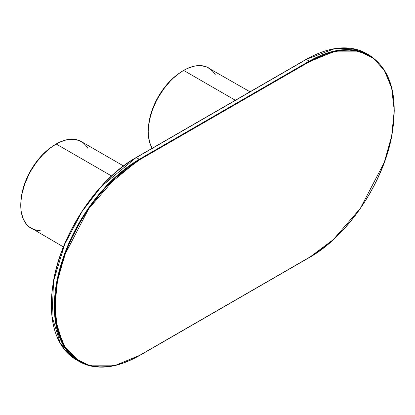 <?xml version="1.0" encoding="UTF-8"?>
<svg xmlns="http://www.w3.org/2000/svg" width="415" height="415" viewBox="0 0 415 415"><rect width="100%" height="100%" fill="white"/><g stroke="black" fill="none" stroke-linecap="round" stroke-linejoin="round"><path stroke-width="0.62" d="M139.585 159.785L131.28 165.046L123.058 171.203L114.997 178.191L107.174 185.941L99.657 194.386L92.529 203.433L85.853 213.004L79.69 223.005L74.109 233.344L69.16 243.911L64.885 254.608L61.332 265.335L58.531 275.991L56.513 286.469L55.294 296.668L54.884 306.488L55.294 315.841L56.513 324.629L58.531 332.773L61.332 340.191L64.885 346.815L69.16 352.584L74.109 357.434L79.69 361.32L85.853 364.214L92.529 366.077L99.657 366.891L107.174 366.658L114.997 365.371L123.058 363.052L131.28 359.712L139.585 355.39L309.549 257.259L317.854 251.998L326.076 245.841L334.137 238.853L341.965 231.103L349.477 222.663L356.61 213.611L363.286 204.04L369.443 194.038L375.025 183.705L379.974 173.133L384.249 162.436L387.802 151.708L390.603 141.053L392.621 130.575L393.84 120.381L394.25 110.556L393.84 101.208L392.621 92.415L390.603 84.271L387.802 76.853L384.249 70.228L379.974 64.46L375.025 59.61L369.443 55.724L363.286 52.835L356.61 50.967L349.477 50.153L341.965 50.386L334.137 51.673L326.076 53.992L317.854 57.332L309.549 61.653L139.585 159.785L309.549 61.653L333.266 51.875L360.37 51.875L373.365 58.308L384.285 70.285L391.646 87.985L394.25 110.556L391.646 136.136L384.285 162.332L360.37 208.361L333.266 239.657L309.466 257.445L139.585 355.39L115.868 365.169L88.763 365.169L75.769 358.736L64.849 346.758L57.493 329.059L54.884 306.488L57.493 280.908L64.849 254.711L88.763 208.683L115.868 177.387L139.585 159.785L139.3 159.293L139.585 159.785M309.268 61.166L309.549 61.653L309.268 61.166L139.3 159.293L104.414 188.088L85.034 213.232L67.749 245.794L56.58 282.698L54.941 317.989L63.391 345.363L79.208 361.507A120.184 69.388 -60 0 1 60.787 265.201A120.184 69.388 -60 0 1 139.3 159.293L136.328 157.576L306.291 59.449L309.268 61.166A120.184 69.388 -60 0 1 369.36 55.211L353.601 49.982L337.592 50.423L309.268 61.166L139.3 159.293L136.328 157.576A120.184 69.388 120 0 0 57.815 263.484A120.184 69.388 120 0 0 76.236 359.789L60.414 343.646L51.968 316.272L53.602 280.981L64.771 244.077L82.061 211.515L101.436 186.371L136.125 157.555L306.291 59.449L309.268 61.166M139.3 355.551L139.585 355.39L139.3 355.551A120.184 69.388 -60 0 1 79.208 361.507C96.062 370.647 116.159 368.67 139.502 355.572L309.466 257.445C347.231 236.368 382.926 183.778 391.703 136.317C398.628 96.56 391.179 69.523 369.36 55.211L366.383 53.494A120.184 69.388 120 0 0 306.291 59.449L306.011 59.61M367.851 54.386A120.184 69.388 120 0 0 366.383 53.494L367.851 54.386M74.129 358.026L77.947 360.256M127.742 163.002L119.52 169.159L111.459 176.147L103.631 183.897L96.114 192.337L88.986 201.389L82.31 210.96M70.571 231.295L65.617 241.867M61.347 252.564L57.789 263.292L54.993 273.947L52.97 284.425L51.751 294.619L51.346 304.444M306.094 59.428L334.62 48.705L350.628 48.259L366.383 53.494C349.534 44.353 329.432 46.33 306.094 59.428L136.125 157.555C98.365 178.632 62.665 231.222 53.893 278.683C46.968 318.44 54.412 345.477 76.236 359.789L79.208 361.507M215.24 74.607L213.077 71.577L208.672 67.925A50.075 28.91 120 0 0 183.632 70.405L235.357 100.264L183.632 70.405L180.162 72.604L173.356 78.098L170.083 81.34L163.961 88.654L158.597 96.835L156.263 101.156L152.404 110.048L149.748 118.986L148.394 127.628L148.222 131.737L148.394 135.648L149.748 142.724L152.404 148.596M250.022 91.798L206.099 66.716L200.326 65.596L193.914 66.229L187.103 68.6L183.632 70.405A50.075 28.91 120 0 0 152.206 148.274M178.891 73.512A48.073 27.753 120 0 0 148.544 126.077L149.281 120.599L151.376 112.299L154.598 103.937L158.831 95.813L163.92 88.229L169.678 81.459L172.744 78.456L179.114 73.356M87.762 148.202L85.599 145.177L83.529 143.149L81.2 141.52L75.831 139.533L69.71 139.29L66.436 139.829L59.63 142.195L56.16 144L111.521 175.965L56.16 144A50.075 28.91 120 0 0 23.448 188.13A50.075 28.91 120 0 0 31.12 228.255L36.489 230.242L40.193 230.605M123.494 165.943L81.2 141.52A50.075 28.91 120 0 0 56.16 144L49.25 148.778L42.61 154.935L36.489 162.249L31.12 170.435L28.785 174.751L24.931 183.643L22.275 192.586L20.921 201.228L20.921 209.243L21.43 212.916L23.448 219.426L26.716 224.603L28.785 226.632L63.428 246.909M51.419 147.107A48.073 27.753 120 0 0 21.066 199.672M21.056 199.838L22.353 191.538L23.479 187.264L26.622 178.663L30.85 170.275L33.319 166.259L38.86 158.789L45.017 152.289L51.553 147.014"/></g></svg>
